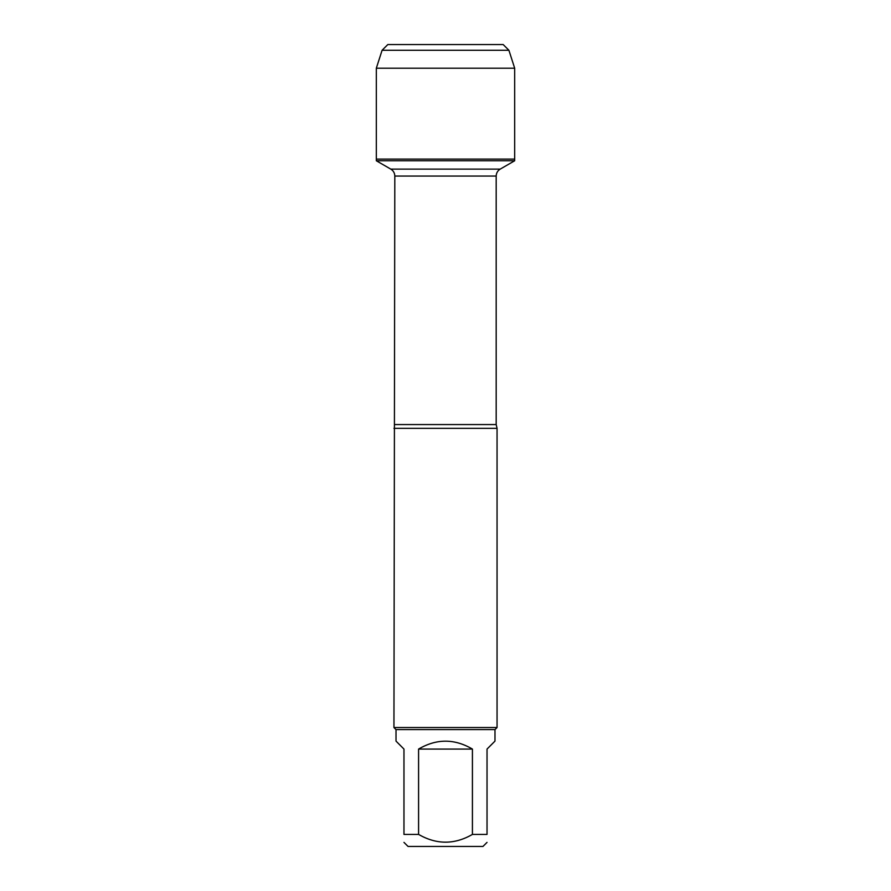 <?xml version="1.0" encoding="UTF-8"?>
<svg xmlns="http://www.w3.org/2000/svg" width="891" height="891" viewBox="0 0 891 891"><rect width="100%" height="100%" fill="white"/><g stroke="black" fill="none" stroke-linecap="round" stroke-linejoin="round"><path stroke-width="1.34" d="M376.325 160.759L514.675 160.759L514.675 159.11L376.325 159.11L376.325 160.759L390.804 169.123C393.377 170.716 394.713 173.032 394.813 176.062L393.945 727.535L497.055 727.535L497.055 428.315L393.945 428.315M487.032 834.422C487.032 844.746 487.032 844.746 487.032 834.422L472.419 834.422C454.488 844.746 436.534 844.746 418.581 834.422L403.968 834.422C403.968 844.746 403.968 844.746 403.968 834.422L403.968 749.075L396.016 741.112L396.016 729.606L494.984 729.606L494.984 741.112L487.032 749.075L487.032 834.422M487.032 842.385L482.955 846.45L408.045 846.45L403.968 842.385M472.419 834.422L472.419 749.075C454.477 738.55 436.523 738.55 418.581 749.075L418.581 834.422M396.016 729.606L393.945 727.535M418.581 749.075L472.419 749.075M436.044 44.55L387.819 44.55L382.094 50.275L376.325 68.206L376.325 159.11L514.675 159.11L514.675 68.206L376.325 68.206L376.325 159.11L445.5 159.11M508.906 50.275L503.181 44.55L387.819 44.55L382.094 50.275L508.906 50.275L514.675 68.206M394.813 424.573L496.187 424.573L497.055 428.315M496.187 424.573L496.187 176.062L394.813 176.062M390.804 169.123L500.196 169.123L514.675 160.759M496.187 176.062C496.287 173.032 497.624 170.716 500.196 169.123M494.984 729.606L497.055 727.535M382.094 50.275L376.325 68.206"/></g></svg>
